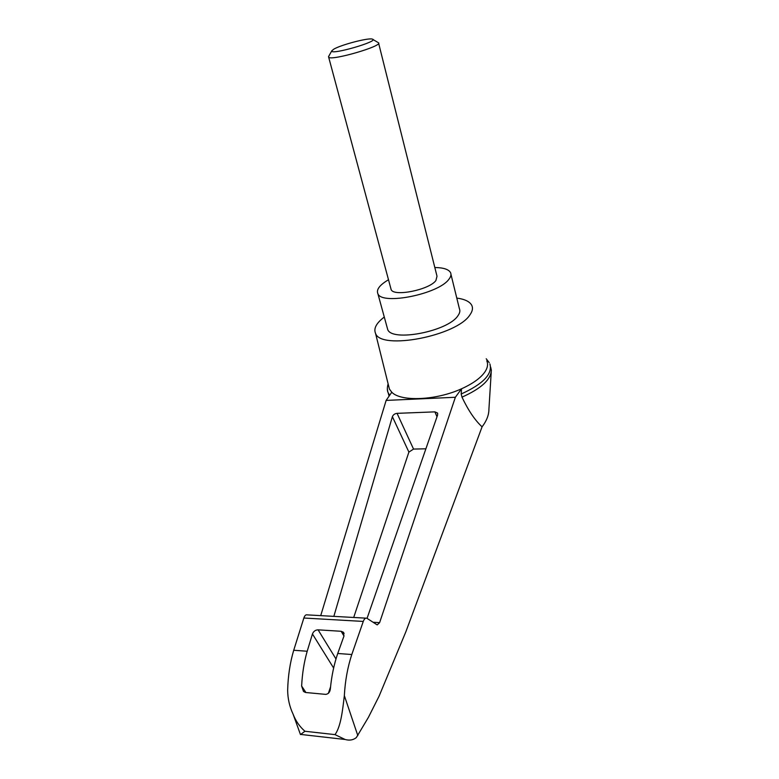<?xml version="1.0" encoding="UTF-8"?>
<svg xmlns="http://www.w3.org/2000/svg" width="779" height="779" viewBox="0 0 779 779"><rect width="100%" height="100%" fill="white"/><g stroke="black" fill="none" stroke-linecap="round" stroke-linejoin="round"><path stroke-width="1.17" d="M491.208 372.343L488.92 409.248C488.9 415.032 486.612 420.894 482.074 426.834L405.82 631.876L379.12 696.095L368.379 717.41L356.334 737.577C353.228 740.079 349.479 740.712 345.078 739.475L335.028 734.626L304.93 731.257C299.662 726.661 295.718 720.964 293.099 714.187L300.48 734.578L304.93 731.257M389.081 396.131L388.283 393.21M490.634 367.016L491.345 370.171C490.994 379.558 481.208 388.555 461.986 397.144C468.306 410.445 474.995 420.339 482.074 426.834M489.903 363.968C492.737 373.969 483.165 383.979 461.187 394.008L461.509 388.799C436.055 400.464 400.815 401.857 391.779 392.226L386.131 400.416L320.714 615.634M365.857 618.156L307.15 614.874C305.806 614.524 304.706 615.566 303.859 618.02L293.722 650.261C290.031 662.647 288.016 676.016 287.655 690.36C287.772 698.782 289.584 706.728 293.099 714.187M389.636 395.323L387.835 392.1L387.387 389.198M391.779 392.226L389.422 389.072L388.604 385.79M486.768 360.794C488.209 363.949 487.703 367.493 485.249 371.427C481.101 377.708 473.194 383.502 461.509 388.799L455.364 397.271L386.131 400.416M333.85 616.364L392.392 416.668C393.191 414.749 394.749 413.639 397.056 413.347L434.877 411.867L437.477 412.977L437.632 414.954L367.065 618.341M353.695 617.474L408.897 452.093L413.542 449.074L425.889 448.801M328.378 693.339L330.569 686.776M301.639 686.046C302.252 673.592 304.112 661.984 307.199 651.244L312.447 633.97C313.528 631.331 315.407 629.948 318.085 629.841L341.153 631.282L343.344 632.207L343.977 636.015L337.735 653.484C334.025 664.341 331.581 676.065 330.384 688.646C330.033 692.064 328.495 693.972 325.749 694.381L305.553 692.492L303.518 691.489L301.639 686.046L305.923 692.531M335.028 734.626C340.822 726.456 342.487 711.256 344.347 695.628C345.136 680.934 347.619 667.223 351.796 654.516L337.735 653.484M307.199 651.244L293.722 650.261M456.786 298.084C464.761 299.155 469.766 301.58 471.782 305.349C473.096 308.094 472.502 311.24 469.98 314.784C457.049 335.944 380.532 350.531 375.527 333.315C373.462 328.485 376.374 323.061 384.281 317.043M450.963 274.354L459.396 308.708C460.331 310.772 459.824 313.129 457.896 315.777C447.993 331.396 391.886 342.166 387.708 329.536L387.124 327.414M434.828 267.518C443.446 267.635 448.685 269.339 450.544 272.631C451.45 274.539 450.895 276.749 448.899 279.272C438.606 294.092 381.817 305.446 377.893 293.741C376.121 289.642 379.655 284.987 388.497 279.749M378.623 43.205L437.009 276.233L435.899 280.547C429.18 289.895 393.648 296.965 391.136 289.564L390.815 288.357M328.787 56.205L328.67 57.198C330.9 61.19 383.336 45.961 378.497 42.718M333.636 49.252L331.757 50.869C329.897 55.64 380.727 40.878 372.304 39.096C368.311 37.626 340.657 44.909 333.636 49.252M455.364 397.271L379.616 622.635L377.202 624.904L366.782 618.205C365.39 617.844 364.221 618.916 363.267 621.428L303.859 618.02M351.796 654.516L363.267 621.428M300.149 733.652L300.48 734.578M461.187 394.008L461.986 397.144M434.877 411.867L437.009 416.765M397.056 413.347L413.542 449.074M312.447 633.97L333.626 668.041M357.834 735.639L344.347 695.628M341.153 631.282L343.977 636.015M318.085 629.841L335.983 658.966M379.616 622.635L373.083 622.255M392.392 416.668L408.897 452.093M387.835 392.1C387.095 389.967 387.192 387.212 388.117 383.843M489.222 362.644L486.223 358.778M437.73 413.552L437.477 412.977M344.104 633.493L343.344 632.207M375.527 333.315L389.422 389.072M387.708 329.536L377.893 293.741M328.67 57.198L391.136 289.564M331.757 50.869L328.524 56.682M372.917 39.466L377.796 42.368M301.045 734.47L345.078 739.475M389.13 396.063L388.4 393.463"/></g></svg>
